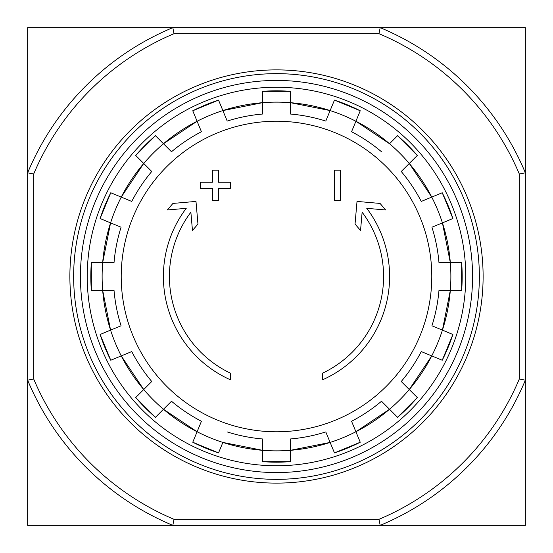 <?xml version="1.0" encoding="UTF-8"?>
<svg xmlns="http://www.w3.org/2000/svg" width="553" height="553" viewBox="0 0 553 553"><rect width="100%" height="100%" fill="white"/><g stroke="black" fill="none" stroke-linecap="round" stroke-linejoin="round"><path stroke-width="0.83" d="M230.497 379.835A113.116 113.116 0 0 1 186.243 208.322L167.345 209.974L172.937 203.428L195.983 201.416L197.96 224.062L192.465 230.49L190.868 212.207A107.082 107.082 0 0 0 230.497 373.199L230.497 379.835M322.503 373.199L322.503 379.835A113.116 113.116 0 0 0 366.757 208.322L385.655 209.974L380.063 203.428L357.017 201.416L355.04 224.062L360.535 230.49L362.132 212.207A107.082 107.082 0 0 1 322.503 373.199M334.565 200.338L340.6 200.338L340.6 170.172L334.565 170.172L334.565 200.338M212.4 188.269L212.4 200.338L218.435 200.338L218.435 188.269L230.497 188.269L230.497 182.241L218.435 182.241L218.435 170.172L212.4 170.172L212.4 182.241L200.338 182.241L200.338 188.269L212.4 188.269M276.5 121.225A155.275 155.275 0 0 1 410.976 354.141A155.275 155.275 0 0 1 142.024 354.141A155.275 155.275 0 0 1 276.5 121.225M110.579 222.873L121.066 227.214A163.059 163.059 0 0 0 114.036 262.551L102.685 262.551A174.368 174.368 0 0 1 110.579 222.873L100.1 218.532A185.684 185.684 0 0 1 110.773 192.755L121.252 197.096A174.368 174.368 0 0 1 143.732 163.46L151.757 171.485A163.059 163.059 0 0 0 131.738 201.437L121.252 197.096A174.375 174.375 0 0 0 110.579 222.873L102.685 262.551L91.342 262.551A185.684 185.684 0 0 0 91.342 290.449L91.342 262.551M102.685 262.551A174.375 174.375 0 0 0 102.685 290.449L114.036 290.449A163.059 163.059 0 0 0 121.066 325.786L110.579 330.127A174.368 174.368 0 0 1 102.685 290.449L91.342 290.449M121.252 355.904L131.738 351.563A163.059 163.059 0 0 0 151.757 381.515L143.732 389.54A174.368 174.368 0 0 1 121.259 355.904L110.773 360.245A185.684 185.684 0 0 1 100.1 334.468L110.579 330.127A174.375 174.375 0 0 0 121.252 355.904L143.732 389.54L135.706 397.559L155.434 417.294A185.684 185.684 0 0 1 135.706 397.559M143.732 389.54A174.375 174.375 0 0 0 163.46 409.268L171.485 401.243A163.059 163.059 0 0 0 201.437 421.262L197.096 431.748A174.368 174.368 0 0 1 163.46 409.268L155.441 417.294M222.873 442.421L218.532 452.9A185.684 185.684 0 0 1 192.755 442.227L197.096 431.748A174.375 174.375 0 0 0 262.551 450.315L222.873 442.421M227.214 431.934A163.059 163.059 0 0 0 262.551 438.964L262.551 461.658L290.449 461.658A185.684 185.684 0 0 1 262.551 461.658M262.551 450.315A174.375 174.375 0 0 0 290.449 450.315L290.449 438.964A163.059 163.059 0 0 0 325.786 431.934L330.127 442.421A174.368 174.368 0 0 1 290.449 450.315L290.449 461.658M355.904 431.748L351.563 421.262A163.059 163.059 0 0 0 381.515 401.243L389.54 409.268A174.368 174.368 0 0 1 355.904 431.741L360.245 442.227A185.684 185.684 0 0 1 334.468 452.9L330.127 442.421A174.375 174.375 0 0 0 355.904 431.748L389.54 409.268L397.559 417.294L417.294 397.566A185.684 185.684 0 0 1 397.559 417.294M389.54 409.268A174.375 174.375 0 0 0 409.268 389.54L401.243 381.515A163.059 163.059 0 0 0 421.262 351.563L431.748 355.904A174.368 174.368 0 0 1 409.268 389.54L417.294 397.559M442.421 330.127L431.934 325.786A163.059 163.059 0 0 0 438.964 290.449L450.315 290.449A174.368 174.368 0 0 1 442.421 330.127L452.9 334.468A185.684 185.684 0 0 1 442.227 360.245L431.748 355.904A174.375 174.375 0 0 0 442.421 330.127L450.315 290.449L461.658 290.449L461.658 262.551A185.684 185.684 0 0 1 461.658 290.449M450.315 290.449A174.375 174.375 0 0 0 450.315 262.551L438.964 262.551A163.059 163.059 0 0 0 431.934 227.214L442.421 222.873A174.368 174.368 0 0 1 450.315 262.551L461.658 262.551M431.748 197.096L421.262 201.437A163.059 163.059 0 0 0 401.243 171.485L409.268 163.46A174.368 174.368 0 0 1 431.741 197.096L442.227 192.755A185.684 185.684 0 0 1 452.9 218.532L442.421 222.873A174.375 174.375 0 0 0 431.748 197.096L409.268 163.46L417.294 155.441L397.566 135.706A185.684 185.684 0 0 1 417.294 155.441M381.515 151.757A163.059 163.059 0 0 0 351.563 131.738L355.904 121.252A174.368 174.368 0 0 1 389.54 143.732L397.559 135.706M330.127 110.579L325.786 121.066A163.059 163.059 0 0 0 290.449 114.036L290.449 102.685A174.368 174.368 0 0 1 330.127 110.579L334.468 100.1A185.684 185.684 0 0 1 360.245 110.773L355.904 121.252A174.375 174.375 0 0 0 330.127 110.579L290.449 102.685L290.449 91.342L262.551 91.342A185.684 185.684 0 0 1 290.449 91.342M290.449 102.685A174.375 174.375 0 0 0 262.551 102.685L262.551 114.036A163.059 163.059 0 0 0 227.214 121.066L222.873 110.579A174.368 174.368 0 0 1 262.551 102.685L262.551 91.342M197.096 121.252L201.437 131.738A163.059 163.059 0 0 0 171.485 151.757L163.46 143.732A174.368 174.368 0 0 1 197.096 121.259L192.755 110.773A185.684 185.684 0 0 1 218.532 100.1L222.873 110.579A174.375 174.375 0 0 0 197.096 121.252L163.46 143.732L155.441 135.706L135.706 155.434A185.684 185.684 0 0 1 155.441 135.706M163.46 143.732A174.375 174.375 0 0 0 143.732 163.46L135.706 155.441M378.971 519.315L174.029 519.315L172.812 525.35A269.588 269.588 0 0 1 27.65 380.188L27.65 525.35L380.188 525.35L378.971 519.315A263.553 263.553 0 0 0 519.315 378.971L525.35 380.188L525.35 525.35L380.188 525.35A269.588 269.588 0 0 0 525.35 380.188L525.35 172.812L519.315 174.029L519.315 378.971M380.188 27.65L172.812 27.65L174.029 33.685L378.971 33.685L380.188 27.65A269.588 269.588 0 0 1 525.35 172.812L525.35 27.65L380.188 27.65M174.029 33.685A263.553 263.553 0 0 0 33.685 174.029L33.685 378.971A263.553 263.553 0 0 0 174.029 519.315M378.971 33.685A263.553 263.553 0 0 1 519.315 174.029M33.685 174.029L27.65 172.812A269.588 269.588 0 0 1 172.812 27.65L27.65 27.65L27.65 380.188L33.685 378.971M80.434 276.5A196.066 196.066 0 0 1 374.533 106.701A196.066 196.066 0 0 1 374.533 446.299A196.066 196.066 0 0 1 80.434 276.5M87.222 276.5A189.278 189.278 0 0 1 371.139 112.584A189.278 189.278 0 0 1 371.139 440.416A189.278 189.278 0 0 1 87.222 276.5M73.653 276.5A202.847 202.847 0 0 1 377.927 100.826A202.847 202.847 0 0 1 377.927 452.174A202.847 202.847 0 0 1 73.653 276.5M69.878 276.5A206.622 206.622 0 0 1 379.807 97.563A206.622 206.622 0 0 1 379.807 455.437A206.622 206.622 0 0 1 69.878 276.5M355.904 121.252L389.54 143.732A174.375 174.375 0 0 1 409.268 163.46M290.449 450.315L330.127 442.421M409.268 389.54L431.748 355.904M450.315 262.551L442.421 222.873M262.551 102.685L222.873 110.579M143.732 163.46L121.252 197.096M102.685 290.449L110.579 330.127M163.46 409.268L197.096 431.748M442.227 192.755L452.907 218.532M360.245 110.773L334.468 100.093M218.532 100.093L192.755 110.773M110.773 192.755L100.093 218.532M100.093 334.468L110.773 360.245M192.755 442.227L218.532 452.907M334.468 452.907L360.245 442.227M442.227 360.245L452.907 334.468"/></g></svg>

